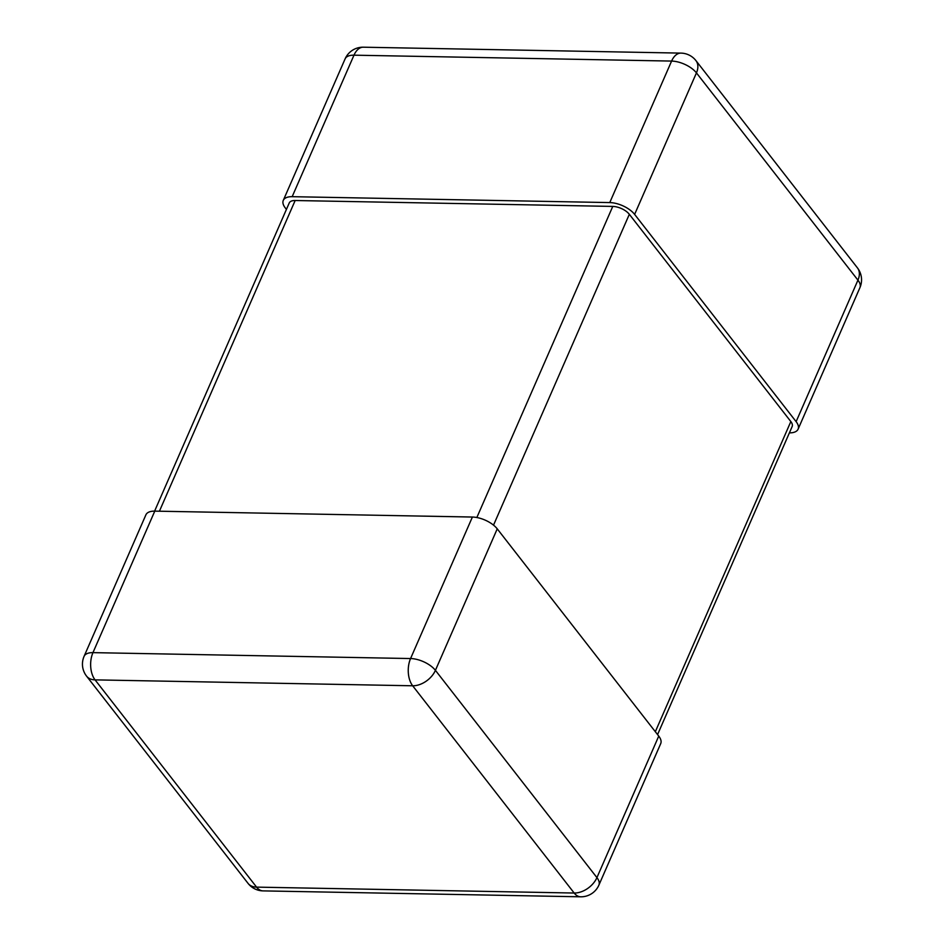 <?xml version="1.0" encoding="UTF-8"?>
<svg xmlns="http://www.w3.org/2000/svg" width="944" height="944" viewBox="0 0 944 944"><rect width="100%" height="100%" fill="white"/><g stroke="black" fill="none" stroke-linecap="round" stroke-linejoin="round"><path stroke-width="1.42" d="M789.396 432.871A19.494 9.251 -156.4 0 0 798.105 429.154A19.494 9.251 -156.4 0 0 796.122 421.649L857.943 280.144L696.448 72.889L634.628 214.394A19.494 9.251 -156.4 0 0 609.765 202.582L292.168 196.682A19.494 9.251 -156.4 0 0 283.283 200.388A19.494 9.251 -156.4 0 0 285.253 207.892L286.433 209.403M634.628 214.394L796.122 421.649M497.24 528.852L658.747 736.108L596.927 877.613L435.42 670.346L497.24 528.852A19.494 9.251 -156.4 0 0 472.389 517.041L154.781 511.129A19.494 9.251 -156.4 0 0 145.895 514.846L84.075 656.351A19.494 9.251 23.6 0 1 92.96 652.634L154.781 511.129M598.897 885.118A19.494 19.494 0 0 1 580.678 896.8A19.494 11.293 91.1 0 1 574.176 893.036L256.567 887.124L95.061 679.869L412.67 685.781L574.176 893.036A19.494 12.909 -37.9 0 0 596.927 877.613A19.494 9.251 23.6 0 1 598.897 885.118L660.717 743.612A19.494 9.251 -156.4 0 0 658.747 736.108M657.567 734.597L792.146 426.558A12.992 6.16 -156.4 0 0 790.836 421.555L629.329 214.3A12.992 6.16 -156.4 0 0 612.762 206.417L295.153 200.517A12.992 6.16 -156.4 0 0 289.23 202.984L154.604 511.129M609.765 202.582L671.597 61.077L353.988 55.177L292.168 196.682M671.597 61.077A19.494 9.251 23.6 0 1 696.448 72.889A19.494 12.909 142.1 0 0 695.94 60.617A19.494 19.494 0 0 0 680.931 53.112A19.494 11.293 91.1 0 0 671.597 61.077M353.988 55.177A19.494 11.293 -88.9 0 1 363.322 47.2A19.494 19.494 0 0 0 345.103 58.882A19.494 9.251 23.6 0 1 353.988 55.177M695.94 60.617L857.435 267.872A19.494 12.909 142.1 0 1 857.943 280.144A19.494 9.251 23.6 0 1 859.925 287.649L798.105 429.154M472.389 517.041L410.569 658.546L92.96 652.634A19.494 11.293 91.1 0 0 95.061 679.869A19.494 12.909 -37.9 0 1 86.565 676.128A19.494 19.494 0 0 1 84.075 656.351M410.569 658.546A19.494 9.251 23.6 0 1 435.42 670.346A19.494 12.909 -37.9 0 1 412.67 685.781A19.494 11.293 -88.9 0 1 410.569 658.546M248.06 883.383A19.494 12.909 -37.9 0 0 256.567 887.124A19.494 11.293 -88.9 0 0 263.069 890.888A19.494 19.494 0 0 1 248.06 883.383L86.565 676.128M159.418 511.211L295.153 200.517M476.85 517.513L612.762 206.417M493.523 525.135L629.329 214.3M655.325 731.718L790.836 421.555M680.931 53.112L363.322 47.2M345.103 58.882L283.283 200.388M859.925 287.649A19.494 19.494 0 0 0 857.435 267.872M580.678 896.8L263.069 890.888"/></g></svg>
